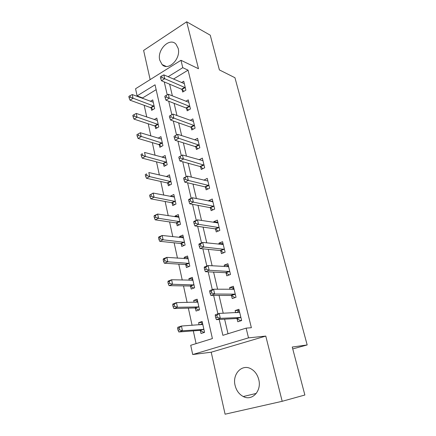 <?xml version="1.0" encoding="UTF-8"?>
<svg xmlns="http://www.w3.org/2000/svg" width="436" height="436" viewBox="0 0 436 436"><rect width="100%" height="100%" fill="white"/><g stroke="black" fill="none" stroke-linecap="round" stroke-linejoin="round"><path stroke-width="0.65" d="M159.75 60.146L162.088 64.561C168.231 71.542 181.185 58.724 178.161 48.325L175.997 44.189C169.718 36.929 156.824 49.862 159.75 60.146M235.113 385.489C236.426 390.656 239.151 394.34 243.277 396.537C252.122 401.425 261.905 390.863 258.739 379.5C257.447 374.649 254.918 371.129 251.158 368.932C242.078 363.461 232.045 374.044 235.113 385.489M156.148 89.663L142.594 97.947L137.1 95.887L135.563 88.753L180.973 60.288L182.771 67.684L168.116 76.731M292.747 348.914L307.178 344.947L234.95 77.722L219.384 69.913L210.25 35.185L186.673 21.8L143.618 50.434L150.153 79.608M265.78 336.085L211.209 352.206L225.096 414.2L282.19 401.3L265.78 336.085L248.498 337.867L192.707 354.539L190.717 345.285L212.403 338.576L155.047 84.802L137.1 95.887M211.209 352.206L192.707 354.539M142.594 97.947L142.703 98.454M144.196 105.316L146.747 117.022M148.218 123.791L150.872 135.967M152.322 142.637L155.08 155.292M156.508 161.86L159.374 175.021M160.78 181.48L163.756 195.154M165.14 201.503L168.231 215.716M169.588 221.94L172.803 236.71M174.133 242.808L177.474 258.156M178.771 264.118L182.243 280.065M183.507 285.891L187.115 302.459M188.352 308.132L192.102 325.343M193.301 330.864L196.08 343.628M307.178 344.947L292.251 347.034L304.868 395.016L282.19 401.3M200.364 330.548L201.012 333.502L204.566 332.368L202.141 321.49L198.614 322.656L199.11 324.891M195.41 308.154L196.047 311.037L199.541 309.833L197.17 299.189L193.704 300.426L194.124 302.344M190.559 286.229L191.186 289.057L194.625 287.782L192.303 277.361L188.892 278.669L189.246 280.277M185.818 264.766L186.428 267.535L189.813 266.189L187.54 255.992L184.177 257.36L184.472 258.679M181.169 243.746L181.768 246.46L185.104 245.054L182.875 235.064L179.567 236.497L179.796 237.527M176.618 223.161L177.201 225.815L180.488 224.349L178.302 214.561L175.043 216.054L175.212 216.817M172.155 202.991L172.732 205.59L175.964 204.07L173.828 194.483L170.618 196.031L170.727 196.532M167.789 183.229L168.351 185.78L171.533 184.199L169.44 174.803L166.334 176.662M163.505 163.86L164.056 166.356L167.195 164.726L165.14 155.516L162.023 157.173L165.331 158.072M159.304 144.872L159.849 147.319L162.939 145.64L160.928 136.61L158.094 138.185M155.189 126.255L155.723 128.658L158.769 126.925L156.797 118.074L154.208 119.568M151.15 107.997L151.674 110.352L154.676 108.575L152.742 99.899L150.371 101.321M219.21 319.474L222.878 335.333L246.127 328.134L251.37 327.714L188.058 70.158L173.474 79.074M169.631 84.192L172.367 95.882M174.111 103.337L176.967 115.551M178.684 122.887L181.67 135.634M183.354 142.85L186.472 156.159M188.129 163.238L191.377 177.13M193.001 184.068L196.391 198.565M197.982 205.356L201.519 220.48M203.072 227.112L206.762 242.885M208.277 249.359L212.125 265.807M213.596 272.102L217.613 289.259M219.041 295.368L223.227 313.261M224.611 319.174L228.017 333.736M237.075 318.716L237.805 321.768L241.648 320.542L238.928 309.298L235.118 310.563L235.636 312.737M235.287 294.262L231.363 295.483L234.944 297.619L236.012 297.254L233.353 286.261L229.603 287.602L230.039 289.406M236.012 297.254L232.235 298.556L231.521 295.575M226.088 272.941L226.785 275.857L230.502 274.484L227.897 263.731L224.213 265.143L224.562 266.598M220.774 250.798L221.455 253.654L225.107 252.21L222.562 241.686L218.943 243.168L219.21 244.285M215.575 229.134L216.245 231.93L219.837 230.415L217.346 220.12L213.782 221.668L213.972 222.458M210.484 207.934L211.138 210.664L214.675 209.089L212.234 199.012L208.73 200.62L208.844 201.105M205.503 187.175L206.146 189.851L209.623 188.216L207.236 178.351L203.83 180.204M200.625 166.852L201.252 169.473L204.675 167.778L202.342 158.115L199.056 159.783M195.846 146.948L196.462 149.515L199.835 147.76L197.546 138.305L194.598 139.869M191.17 127.448L191.769 129.966L195.088 128.162L192.848 118.892L190.178 120.374M186.581 108.346L187.175 110.809L190.445 108.956L188.243 99.877L185.812 101.283M182.09 89.625L182.668 92.04L185.889 90.138L183.736 81.238L181.507 82.578M180.973 60.288L198.484 68.725L186.673 21.8M188.058 70.158L182.771 67.684M246.127 328.134L248.498 337.867M164.252 81.919L167.244 94.852M168.727 101.25L171.833 114.695M173.294 120.99L176.515 134.931M177.953 141.155L181.294 155.592M182.722 161.756L186.183 176.711M187.594 182.809L191.175 198.293M192.57 204.326L196.282 220.365M197.661 226.328L201.503 242.939M202.865 248.825L206.844 266.036M208.185 271.835L212.31 289.668M213.635 295.379L217.907 313.86M239.195 310.41L235.118 310.563M202.353 322.433L198.614 322.656M169.996 177.283L166.28 176.406M174.34 196.772L170.618 196.031M178.771 216.648L175.043 216.054M183.294 236.939L179.567 236.497M187.911 257.649L184.177 257.36M192.625 278.795L188.892 278.669M197.437 300.382L193.704 300.426M233.691 287.667L229.603 287.602M228.306 265.41L224.213 265.143M223.036 243.637L218.943 243.168M217.88 222.327L213.782 221.668M212.828 201.459L208.73 200.62M207.858 181.022L203.786 180.019M241.5 320.591L240.503 320.651L241.588 320.307M236.83 312.688L238.269 311.375L239.342 311.021M215.286 315.882L215.733 317.849L217.308 317.332L216.856 315.359L215.286 315.882L215.28 314.738L219.194 313.43L239.658 312.334M216.856 315.359L219.194 313.43L220.333 318.34L216.403 319.632L236.492 318.514L240.503 320.651M240.906 317.484L220.333 318.34L217.308 317.332M215.733 317.849L216.403 319.632M202.511 323.158L200.157 324.825M204.517 332.134L203.868 332.341L204.549 332.287M202.795 324.428L181.447 326.035L182.455 330.777L178.831 331.97L199.764 330.368L203.868 332.341M179.496 329.823L179.098 327.921L177.648 328.406L178.046 330.303L179.496 329.823L182.455 330.777L203.906 329.409M177.648 328.406L177.834 327.24L181.447 326.035L179.098 327.921M178.831 331.97L178.046 330.303M231.69 289.428L233.81 288.174M209.705 291.608L210.147 293.532L211.689 292.976L211.247 291.052L209.705 291.608L209.727 290.599L213.575 289.21L234.067 289.232M211.247 291.052L213.575 289.21L214.686 294.011L210.828 295.385L231.363 295.483M235.129 294.169L214.686 294.011L211.689 292.976M210.147 293.532L210.828 295.385M226.676 266.728L228.404 265.824M204.255 267.895L204.686 269.775L206.206 269.186L205.77 267.306L204.255 267.895L204.304 267.023L208.086 265.551L228.6 266.636M205.77 267.306L208.086 265.551L209.176 270.238L205.378 271.693L225.505 272.696L229.265 274.942M229.794 271.557L209.176 270.238L206.206 269.186M204.686 269.775L205.378 271.693M221.777 244.574L223.112 243.953M198.93 244.727L199.35 246.558L200.843 245.942L200.418 244.106L198.93 244.727L199.007 243.98L202.724 242.432L223.254 244.531M200.418 244.106L202.724 242.432L203.786 247.016L200.059 248.547L220.191 250.531L223.733 252.755M224.415 249.343L203.786 247.016L200.843 245.942M199.35 246.558L200.059 248.547M197.584 301.042L195.59 302.317M199.541 309.833L198.914 310.05M197.813 302.066L176.471 302.633L177.457 307.271L173.893 308.541L194.81 307.947L198.903 310.05M174.531 306.295L174.133 304.437L172.71 304.949L173.103 306.808L174.531 306.295L177.457 307.271L198.898 306.939M172.71 304.949L172.923 303.914L176.471 302.633L174.133 304.437M173.893 308.541L173.103 306.808M192.756 279.389L191.132 280.332M192.93 280.174L171.604 279.748L172.569 284.283L169.07 285.629L189.965 286.005L193.802 288.087M169.669 283.291L169.282 281.471L167.887 282.016L168.269 283.831L169.669 283.291L172.569 284.283L193.993 284.942M167.887 282.016L168.116 281.106L171.604 279.748L169.282 281.471M169.07 285.629L168.269 283.831M188.03 258.188L186.766 258.848M188.156 258.744L166.852 257.365L167.795 261.802L164.345 263.219L185.218 264.521L188.832 266.581M164.917 260.793L164.541 259.011L163.162 259.584L163.538 261.36L164.917 260.793L167.795 261.802L189.197 263.415M163.162 259.584L163.413 258.793L166.852 257.365L164.541 259.011M164.345 263.219L163.538 261.36M217.019 222.943L217.935 222.551M193.72 222.077L194.134 223.87L195.601 223.227L195.186 221.428L193.72 222.077L193.824 221.455L197.481 219.837L218.016 222.9M195.186 221.428L197.481 219.837L198.516 224.311L194.854 225.919L214.992 228.846L218.343 231.047M219.155 227.614L198.516 224.311L195.601 223.227M194.134 223.87L194.854 225.919M183.398 237.418L182.504 237.849M183.474 237.762L162.197 235.467L163.119 239.811L159.729 241.293L180.575 243.484L183.987 245.523M160.268 238.781L159.903 237.042L158.546 237.642L158.911 239.38L160.268 238.781L163.119 239.811L184.493 242.334M158.546 237.642L158.813 236.966L162.197 235.467L159.903 237.042M159.729 241.293L158.911 239.38M212.37 201.824L212.861 201.601M188.63 199.933L189.033 201.688L190.478 201.012L190.074 199.257L188.63 199.933L188.761 199.426L192.352 197.742L212.893 201.732M190.074 199.257L192.352 197.742L193.371 202.119L189.764 203.792L209.907 207.623L213.084 209.798M214.011 206.348L193.371 202.119L190.478 201.012M189.033 201.688L189.764 203.792M183.654 178.28L184.047 179.992L185.469 179.294L185.071 177.577L183.654 178.28L183.807 177.883L187.338 176.133L207.879 181.016M185.071 177.577L187.338 176.133L188.336 180.417L184.788 182.155L204.925 186.848L207.95 189.001M208.975 185.529L188.336 180.417L185.469 179.294M184.047 179.992L184.788 182.155M178.787 157.096L179.174 158.775L180.569 158.05L180.182 156.371L178.787 157.096L182.439 154.998L202.969 160.726M180.182 156.371L182.439 154.998L183.409 159.189L179.921 160.988L200.048 166.508L202.936 168.639M204.043 165.146L180.569 158.05M179.174 158.775L179.921 160.988M178.864 217.079L178.346 217.313M178.896 217.204L157.641 214.038L158.546 218.289L155.205 219.837L176.024 222.878L179.256 224.9M155.717 217.242L155.358 215.542L154.028 216.169L154.382 217.869L155.717 217.242L158.546 218.289L179.894 221.684M154.028 216.169L154.317 215.602L157.641 214.038L155.358 215.542M155.205 219.837L154.382 217.869M174.405 197.072L153.183 193.066L154.066 197.225L150.785 198.838L171.566 202.691L174.645 204.691M151.265 196.167L150.916 194.5L149.603 195.148L149.951 196.816L151.265 196.167L154.066 197.225L175.381 201.459M149.603 195.148L153.183 193.066L150.916 194.5M150.785 198.838L149.951 196.816M170.007 177.343L148.823 172.536L149.684 176.607L146.452 178.28L167.195 182.913L170.133 184.891M146.91 175.534L146.567 173.904L145.27 174.574L145.613 176.204L146.91 175.534L149.684 176.607L170.966 181.643M145.27 174.574L146.567 173.904M146.452 178.28L145.613 176.204M174.024 136.375L174.4 138.016L175.773 137.264L175.397 135.623L174.024 136.375L177.637 134.315L198.162 140.861M175.397 135.623L177.637 134.315L178.591 138.419L175.158 140.278L195.274 146.589L198.037 148.698M199.214 145.188L175.773 137.264M174.4 138.016L175.158 140.278M165.696 158.006L144.55 152.431L145.395 156.415L142.207 158.143L162.917 163.527L165.729 165.489M142.643 155.33L142.305 153.734L141.03 154.431L141.368 156.028L142.643 155.33L145.395 156.415L166.634 162.219M141.03 154.431L142.305 153.734M142.207 158.143L141.368 156.028M194.478 125.639L173.877 118.091L172.945 114.079L193.453 121.399M193.246 129.16L190.592 127.072L170.498 120.009L173.877 118.091L171.081 116.93L170.71 115.317L169.359 116.09L169.729 117.698L171.081 116.93M169.729 117.698L170.498 120.009M172.945 114.079L170.71 115.317M161.473 139.051L140.365 132.74L141.193 136.642L138.054 138.425L158.72 144.523L161.413 146.469M138.463 135.542L138.13 133.977L136.877 134.697L137.209 136.261L138.463 135.542L162.394 143.182M138.13 133.977L140.365 132.74M138.054 138.425L137.209 136.261M189.845 106.482L169.261 98.198L168.345 94.269L188.837 102.329M188.565 110.025L186.009 107.954L165.931 100.166L169.261 98.198L166.492 97.021L166.127 95.446L164.797 96.242L165.162 97.811L166.492 97.021M165.162 97.811L165.931 100.166M168.345 94.269L166.127 95.446M157.325 120.467L136.261 113.447L137.078 117.273L133.983 119.104L154.606 125.895L157.194 127.819M134.37 116.161L134.043 114.63L132.811 115.366L133.133 116.897L134.37 116.161L158.23 124.516M134.043 114.63L136.261 113.447M133.983 119.104L133.133 116.897M185.305 87.718L164.737 78.714L163.849 74.872L184.319 83.641M183.976 91.266L181.518 89.216L161.467 80.736L164.737 78.714L161.996 77.526L161.642 75.989L160.328 76.801L160.682 78.344L161.996 77.526M160.682 78.344L161.467 80.736M163.849 74.872L161.642 75.989M153.265 102.242L132.244 94.547L133.04 98.296L129.999 100.176L150.573 107.621L153.063 109.529M130.359 97.174L130.042 95.669L128.822 96.427L129.138 97.931L130.359 97.174L154.153 106.215M130.042 95.669L132.244 94.547M129.999 100.176L129.138 97.931M240.748 317.397L236.917 318.629M240.323 317.277L236.492 318.514M239.549 312.438L239.075 312.596M202.173 324.695L202.68 324.531M199.764 330.368L203.307 329.224M200.2 330.466L203.748 329.322M234.704 294.038L230.938 295.352M233.958 289.324L233.598 289.45M229.636 271.459L225.93 272.843M229.211 271.306L225.505 272.696M228.491 266.718L228.219 266.821M224.262 249.239L220.616 250.7M223.837 249.076L220.191 250.531M197.312 302.29L197.693 302.159M194.81 307.947L198.298 306.731M195.252 308.067L198.74 306.851M192.521 280.37L192.81 280.261M189.965 286.005L193.399 284.719M190.401 286.136L193.835 284.855M185.218 264.521L188.603 263.17M185.66 264.668L189.039 263.317M219.003 227.505L215.417 229.031M218.578 227.325L214.992 228.846M180.575 243.484L183.905 242.067M181.011 243.648L184.335 242.236M213.858 206.233L210.332 207.819M213.433 206.037L209.907 207.623M208.822 185.414L205.351 187.06M208.397 185.202L204.925 186.848M203.89 165.026L200.473 166.732M203.465 164.803L200.048 166.508M176.024 222.878L179.3 221.401M176.46 223.058L179.736 221.581M171.566 202.691L174.792 201.16M172.002 202.882L175.228 201.35M167.195 182.913L170.378 181.327M167.631 183.115L170.808 181.529M199.056 145.063L195.693 146.823M198.636 144.823L195.274 146.589M162.917 163.527L166.051 161.887M163.347 163.745L166.481 162.105M194.325 125.514L191.017 127.323M193.906 125.257L190.592 127.072M158.72 144.523L161.805 142.834M159.151 144.752L162.236 143.062M189.693 106.357L186.428 108.215M189.273 106.09L186.009 107.954M154.606 125.895L157.647 124.156M155.036 126.135L158.077 124.396M185.153 87.582L181.937 89.494M184.733 87.304L181.518 89.216M150.573 107.621L153.57 105.839M150.998 107.872L153.995 106.09M162.088 64.561L166.176 66.419M243.277 396.537L256.292 393.408"/></g></svg>
